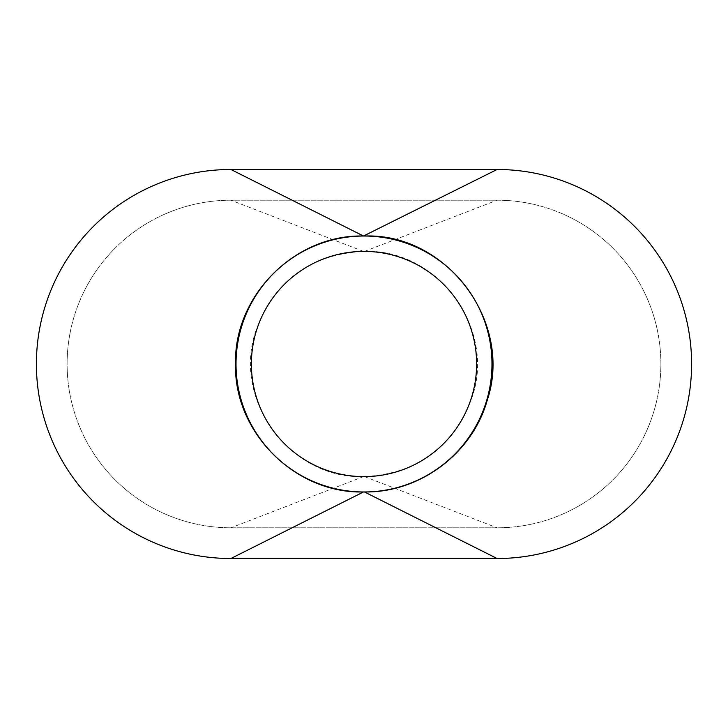 <?xml version="1.0" encoding="UTF-8"?>
<svg xmlns="http://www.w3.org/2000/svg" width="728" height="728" viewBox="0 0 728 728"><rect width="100%" height="100%" fill="white"/><g stroke="black" fill="none" stroke-linecap="round" stroke-linejoin="round"><path stroke-width="0.55" stroke-dasharray="3.64 2.73" d="M491.964 364A127.964 127.964 0 0 0 364 236.027A127.964 127.964 0 0 0 236.036 364A127.964 127.964 0 0 0 364 491.964A127.964 127.964 0 0 0 491.964 364M251.388 364A112.612 112.612 0 0 0 364 476.613A112.612 112.612 0 0 0 476.613 364A112.612 112.612 0 0 0 364 251.388A112.612 112.612 0 0 0 251.388 364M497.088 558.513A194.513 194.513 0 0 0 691.6 364A194.513 194.513 0 0 0 497.088 169.488L230.912 169.488A194.513 194.513 0 0 0 36.4 364A194.513 194.513 0 0 0 230.912 558.513L497.088 558.513M230.912 200.2A163.8 163.8 0 0 0 67.112 364A163.8 163.8 0 0 0 230.912 527.8L497.088 527.8A163.8 163.8 0 0 0 660.888 364A163.8 163.8 0 0 0 497.088 200.2L230.912 200.2L497.088 200.2A163.8 163.8 0 0 1 660.888 364A163.8 163.8 0 0 1 497.088 527.8L230.912 527.8A163.8 163.8 0 0 1 67.112 364A163.8 163.8 0 0 1 230.912 200.2L363.49 251.388C309.901 254.445 273.946 281.199 255.619 331.659C232.177 400.455 290.909 479.315 363.49 476.613L230.912 527.8M363.49 251.388L364.51 251.388C437.091 248.685 495.823 327.545 472.381 396.341C454.054 446.801 418.099 473.555 364.51 476.613L363.49 476.613M364.51 476.613L497.088 527.8M364.51 251.388L497.088 200.2"/><path stroke-width="1.09" d="M491.964 364A127.964 127.964 0 0 0 364 236.027A127.964 127.964 0 0 0 236.027 364A127.964 127.964 0 0 0 364 491.964A127.964 127.964 0 0 0 491.964 364M251.388 364A112.612 112.612 0 0 0 364 476.613A112.612 112.612 0 0 0 476.613 364A112.612 112.612 0 0 0 364 251.388A112.612 112.612 0 0 0 251.388 364M497.088 558.513A194.513 194.513 0 0 0 691.6 364A194.513 194.513 0 0 0 497.088 169.488L230.912 169.488A194.513 194.513 0 0 0 36.4 364A194.513 194.513 0 0 0 230.912 558.513L497.088 558.513L364.51 491.973M230.912 169.488L363.49 236.027C295.104 234.27 233.752 295.641 235.517 364C233.752 432.359 295.104 493.73 363.49 491.964L230.912 558.513M363.49 236.027L497.088 169.488M364.51 236.027C446.992 232.96 513.731 322.577 487.087 400.755C472.062 453.744 419.601 492.838 364.51 491.964L363.49 491.964"/></g></svg>
